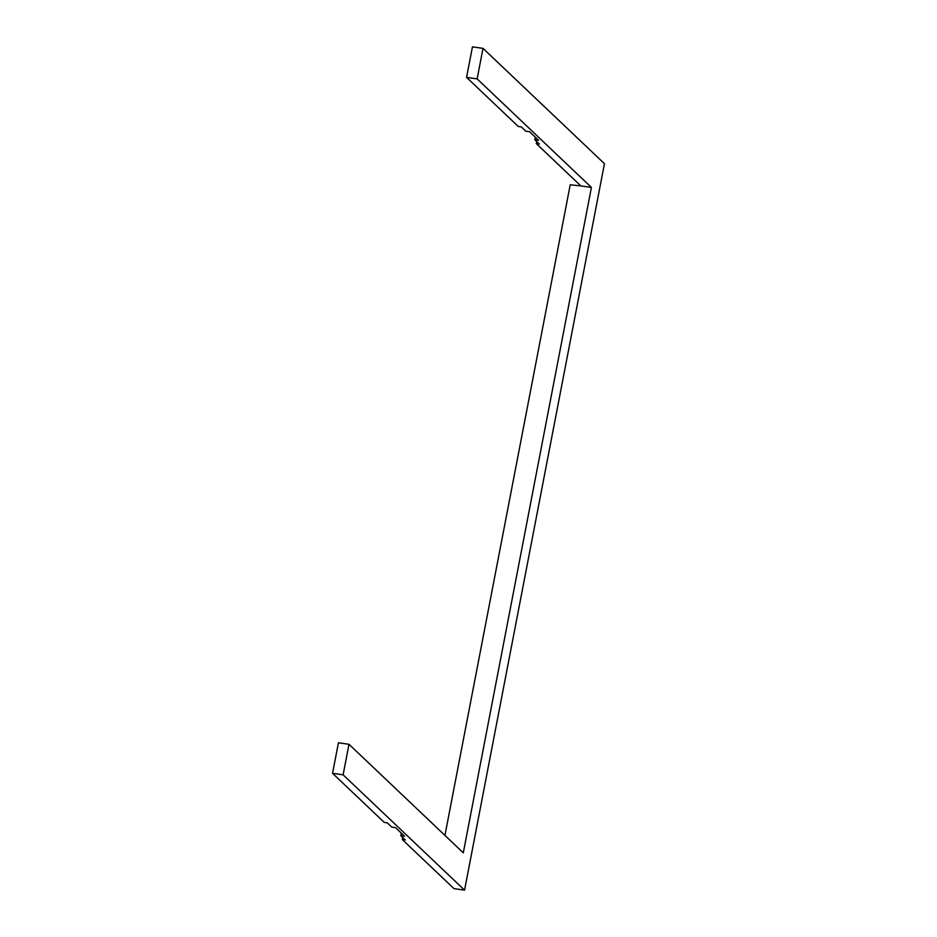 <?xml version="1.0" encoding="UTF-8"?>
<svg xmlns="http://www.w3.org/2000/svg" width="937" height="937" viewBox="0 0 937 937"><rect width="100%" height="100%" fill="white"/><g stroke="black" fill="none" stroke-linecap="round" stroke-linejoin="round"><path stroke-width="1.41" d="M343.118 774.817L332.553 773.306L338.433 742.783L348.997 744.294L343.118 774.817L464.553 890.15L604.447 163.694L483.012 48.373L477.132 78.895L466.567 77.373L518.266 126.472L521.288 126.905L525.798 131.192L529.569 131.73L538.588 140.292L534.816 139.754L539.325 144.04L536.304 143.607L580.858 185.913L591.423 187.435L477.132 78.895M464.553 890.15L453.988 888.627L402.289 839.529L405.311 839.962L400.802 835.687L404.573 836.226L395.555 827.664L391.783 827.113L387.274 822.838L384.252 822.405L332.553 773.306M591.423 187.435L463.288 852.846L348.997 744.294M580.858 185.913L570.223 184.776L444.934 835.406M483.012 48.373L472.447 46.85L466.567 77.373M400.802 835.687L401.294 833.11M402.289 839.529L402.687 837.479M536.702 141.546L536.304 143.607M535.308 137.189L534.816 139.754"/></g></svg>
